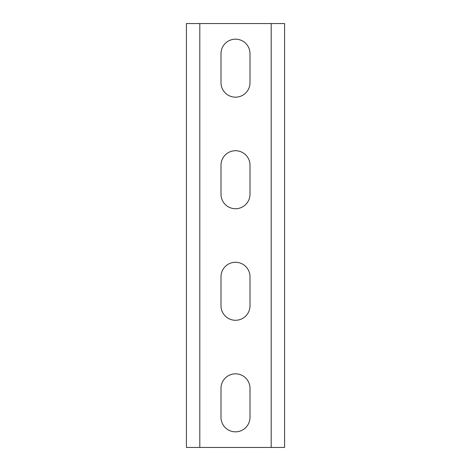 <?xml version="1.0" encoding="UTF-8"?>
<svg xmlns="http://www.w3.org/2000/svg" width="471" height="471" viewBox="0 0 471 471"><rect width="100%" height="100%" fill="white"/><g stroke="black" fill="none" stroke-linecap="round" stroke-linejoin="round"><path stroke-width="0.71" d="M284.584 23.55L186.416 23.55L186.416 447.45L284.584 447.45L284.584 23.55M220.999 82.672A14.501 14.501 0 0 0 235.5 97.173A14.501 14.501 0 0 0 250.001 82.672L250.001 53.67A14.501 14.501 0 0 0 235.5 39.17A14.501 14.501 0 0 0 220.999 53.67L220.999 82.672M220.999 194.223A14.501 14.501 0 0 0 235.5 208.73A14.501 14.501 0 0 0 250.001 194.223L250.001 165.221A14.501 14.501 0 0 0 235.5 150.72A14.501 14.501 0 0 0 220.999 165.221L220.999 194.223M220.999 305.779A14.501 14.501 0 0 0 235.5 320.28A14.501 14.501 0 0 0 250.001 305.779L250.001 276.777A14.501 14.501 0 0 0 235.5 262.27A14.501 14.501 0 0 0 220.999 276.777L220.999 305.779M220.999 417.33A14.501 14.501 0 0 0 235.5 431.83A14.501 14.501 0 0 0 250.001 417.33L250.001 388.328A14.501 14.501 0 0 0 235.5 373.827A14.501 14.501 0 0 0 220.999 388.328L220.999 417.33M199.804 23.55L199.804 447.45M271.196 23.55L271.196 447.45"/></g></svg>
